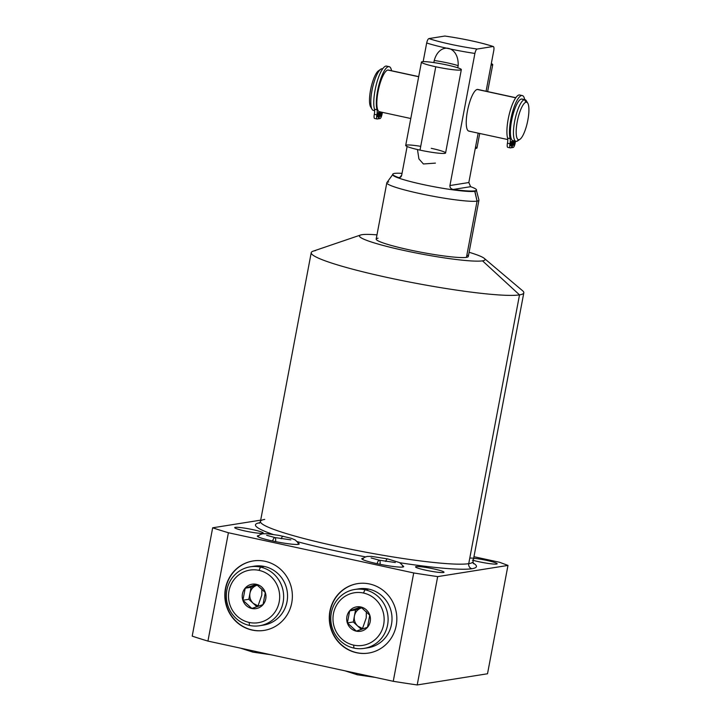 <?xml version="1.0" encoding="UTF-8"?>
<svg xmlns="http://www.w3.org/2000/svg" width="721" height="721" viewBox="0 0 721 721"><rect width="100%" height="100%" fill="white"/><g stroke="black" fill="none" stroke-linecap="round" stroke-linejoin="round"><path stroke-width="1.08" d="M487.513 673.765L417.207 684.95A189.416 18.62 -169.3 0 1 393.251 681.3L207.936 641.086A189.416 18.62 -169.3 0 1 192.201 636.129L212.668 527.79A189.416 18.62 10.7 0 0 228.404 532.747L207.936 641.086A189.416 18.62 -169.3 0 1 192.201 636.129L212.668 527.79L260.687 520.147L212.668 527.79A189.416 18.62 -169.3 0 0 228.404 532.747L413.719 572.952A189.416 18.62 10.7 0 0 437.674 576.611L417.207 684.95A189.416 18.62 -169.3 0 1 393.251 681.3L413.719 572.952L228.404 532.747L207.936 641.086L393.251 681.3L413.719 572.952A189.416 18.62 -169.3 0 0 437.674 576.611L507.981 565.417L437.674 576.611L417.207 684.95L487.513 673.765L507.981 565.417L487.513 673.765M361.978 234.695A63.917 6.282 -169.3 0 1 376.975 234.866A63.917 6.282 10.7 0 0 361.978 234.695A63.917 6.282 10.7 0 0 360.563 235.019A63.917 6.282 10.7 0 0 407.419 251.205A63.917 6.282 10.7 0 0 482.511 260.849A63.917 6.282 -169.3 0 1 404.526 250.584A63.917 6.282 -169.3 0 1 361.978 234.695M469.101 252.278A63.917 6.282 -169.3 0 1 482.511 260.849A63.917 6.282 10.7 0 0 484.323 258.406A63.917 6.282 10.7 0 0 469.101 252.278M378.047 238.182A46.874 4.605 10.7 0 0 409.249 249.836A46.874 4.605 10.7 0 0 466.442 257.361A46.874 4.605 10.7 0 0 466.893 254.964M315.528 250.62A108.177 10.635 10.7 0 0 311.229 252.665A108.177 10.635 10.7 0 0 401.399 280.433A108.177 10.635 10.7 0 0 519.517 294.88L468.731 563.669A108.177 10.635 -169.3 0 1 350.613 549.222A108.177 10.635 -169.3 0 1 260.443 521.454A108.177 10.635 -169.3 0 1 264.742 519.408M499.473 562.245L507.981 565.417L499.473 562.245L473.958 556.711L499.473 562.245M471.967 568.716A112.44 11.049 10.7 0 0 473.075 562.993A112.44 11.049 10.7 0 1 471.967 568.716A4.263 4.092 81 0 1 468.731 563.669L519.517 294.88A108.177 10.635 10.7 0 0 523.816 292.834L473.03 561.623A108.177 10.635 -169.3 0 1 468.731 563.669A4.263 4.092 -99 0 0 471.967 568.716A112.44 11.049 10.7 0 1 399.885 562.759A112.44 11.049 10.7 0 0 471.967 568.716M259.902 522.716A112.44 11.049 10.7 0 0 272.917 534.378A112.44 11.049 10.7 0 1 259.902 522.716M297.205 541.651A112.44 11.049 10.7 0 0 365.466 556.864A112.44 11.049 10.7 0 1 297.205 541.651M496.589 564.056A14.492 1.424 10.7 0 0 487.684 560.623A14.492 1.424 10.7 0 0 469.786 558.081A14.492 1.424 10.7 0 1 485.855 560.226A14.492 1.424 10.7 0 1 497.166 563.786A14.492 1.424 10.7 0 1 496.589 564.056A14.492 1.424 10.7 0 1 486.116 563.101A14.492 1.424 10.7 0 1 472.381 560.1A14.492 1.424 10.7 0 0 486.116 563.101A14.492 1.424 10.7 0 0 496.589 564.056M262.624 533.288A14.492 1.424 10.7 0 0 252.981 529.683A14.492 1.424 10.7 0 0 235.307 527.357A14.492 1.424 10.7 0 0 244.951 530.962A14.492 1.424 10.7 0 0 262.624 533.288A14.492 1.424 10.7 0 0 263.201 533.008A14.492 1.424 10.7 0 0 251.124 529.295A14.492 1.424 10.7 0 0 235.307 527.357L235.163 528.096L235.307 527.357A14.492 1.424 10.7 0 0 234.731 527.628A14.492 1.424 10.7 0 0 246.807 531.35A14.492 1.424 10.7 0 0 262.624 533.288M443.433 572.519A14.492 1.424 10.7 0 0 433.79 568.914A14.492 1.424 10.7 0 0 416.116 566.589A14.492 1.424 10.7 0 0 425.76 570.194A14.492 1.424 10.7 0 0 443.433 572.519A14.492 1.424 10.7 0 0 444.01 572.24A14.492 1.424 10.7 0 0 431.933 568.527A14.492 1.424 10.7 0 0 416.116 566.589L415.972 567.328L416.116 566.589A14.492 1.424 10.7 0 0 415.539 566.859A14.492 1.424 10.7 0 0 427.616 570.581A14.492 1.424 10.7 0 0 443.433 572.519M402.841 567.039A21.306 2.091 10.7 0 0 402.552 565.697A21.306 2.091 10.7 0 1 403.679 566.634A21.306 2.091 10.7 0 1 402.841 567.039A21.306 2.091 10.7 0 1 376.84 563.624A21.306 2.091 10.7 0 1 362.654 558.324A21.306 2.091 10.7 0 0 361.807 558.721A21.306 2.091 10.7 0 0 379.57 564.192A21.306 2.091 10.7 0 0 402.841 567.039M363.204 558.261A21.306 2.091 10.7 0 0 362.654 558.324A21.306 2.091 10.7 0 1 363.204 558.261M298.368 544.373A21.306 2.091 10.7 0 0 298.088 543.03A21.306 2.091 10.7 0 1 299.215 543.967A21.306 2.091 10.7 0 1 298.368 544.373A21.306 2.091 10.7 0 1 272.376 540.957A21.306 2.091 10.7 0 1 258.19 535.658A21.306 2.091 10.7 0 0 257.343 536.054A21.306 2.091 10.7 0 0 275.107 541.525A21.306 2.091 10.7 0 0 298.368 544.373M258.74 535.595A21.306 2.091 10.7 0 0 258.19 535.658A21.306 2.091 10.7 0 1 258.74 535.595M473.409 563.714L473.03 561.623A108.177 10.635 -169.3 0 1 468.731 563.669A108.177 10.635 -169.3 0 1 350.613 549.222A108.177 10.635 -169.3 0 1 260.443 521.454L259.326 523.266M484.323 258.406L522.59 290.752A108.177 10.635 -169.3 0 1 519.517 294.88L482.511 260.849L519.517 294.88A108.177 10.635 -169.3 0 1 392.44 278.576A108.177 10.635 -169.3 0 1 313.13 251.178L360.563 235.019M329.912 611.165A35.158 33.743 -99 0 0 356.571 652.73A35.158 33.743 -99 0 0 396.208 625.549A35.158 33.743 -99 0 0 369.558 583.974A35.158 33.743 -99 0 0 329.912 611.165A35.158 33.743 -99 0 0 368.584 653.073A35.158 33.743 -99 0 0 396.208 625.549A35.158 33.743 -99 0 0 357.535 583.631A35.158 33.743 -99 0 0 329.912 611.165L330.209 611.12A35.158 33.743 -99 0 0 368.737 653.055A35.158 33.743 81 0 1 330.209 611.12L329.912 611.165M225.448 588.498A35.158 33.743 -99 0 0 252.098 630.064A35.158 33.743 -99 0 0 291.744 602.882A35.158 33.743 -99 0 0 265.094 561.308A35.158 33.743 -99 0 0 225.448 588.498A35.158 33.743 -99 0 0 264.12 630.406A35.158 33.743 -99 0 0 291.744 602.882A35.158 33.743 -99 0 0 253.071 560.965A35.158 33.743 -99 0 0 225.448 588.498L225.745 588.453A35.158 33.743 81 0 1 253.215 560.947A35.158 33.743 81 0 0 225.745 588.453L225.448 588.498M357.688 583.613A35.158 33.743 -99 0 0 330.209 611.12A35.158 33.743 81 0 1 357.688 583.613M356.724 589.228A29.831 28.633 81 0 1 368.873 589.138A29.831 28.633 81 0 1 391.981 620.15A29.831 28.633 81 0 1 366.079 648.008M264.265 630.388A35.158 33.743 81 0 1 225.745 588.453A35.158 33.743 81 0 0 264.265 630.388M261.615 625.341A29.831 28.633 -99 0 0 287.517 597.484A29.831 28.633 -99 0 0 264.4 566.472A29.831 28.633 -99 0 0 252.26 566.562M362.528 558.991L362.654 558.324M258.064 536.325L258.19 535.658M468.308 256.469A46.874 4.605 -169.3 0 1 466.442 257.361L477.068 201.105A46.874 4.605 10.7 0 0 478.933 200.222L468.308 256.469M477.068 201.105L474.742 191.299A42.611 4.191 10.7 0 0 476.428 190.29L478.924 199.996A46.874 4.605 -169.3 0 1 477.068 201.105L466.442 257.361A46.874 4.605 -169.3 0 1 415.26 251.097A46.874 4.605 -169.3 0 1 376.182 239.066L386.816 182.81A46.874 4.605 10.7 0 0 425.886 194.841A46.874 4.605 10.7 0 0 477.068 201.105A46.874 4.605 -169.3 0 1 424.84 194.625A46.874 4.605 -169.3 0 1 386.898 182.611L392.774 174.482A42.611 4.191 10.7 0 0 427.256 185.405A42.611 4.191 10.7 0 0 474.742 191.299L474.824 190.858A42.611 4.191 10.7 0 0 476.518 190.047A42.611 4.191 10.7 0 0 470.624 186.685L468.83 182.53L478.167 133.133L468.83 182.53L449.931 185.54C449.832 187.676 450.958 188.983 453.311 189.443A42.611 4.191 10.7 0 0 474.824 190.858L477.068 201.105M486.08 91.243L493.795 50.443C494.173 47.793 493.921 46.486 493.056 46.514A38.348 3.767 10.7 0 0 444.839 36.05L428.995 38.573A38.348 3.767 10.7 0 0 477.203 49.037L493.056 46.514A38.348 3.767 10.7 0 0 444.839 36.05L428.995 38.573A38.348 3.767 10.7 0 0 477.203 49.037C476.293 49.28 475.527 50.758 474.896 53.444L449.931 185.54L474.896 53.444A42.611 4.191 -169.3 0 1 426.679 42.981A42.611 4.191 10.7 0 0 474.896 53.444C475.527 50.758 476.293 49.28 477.203 49.037L493.056 46.514C493.921 46.486 494.173 47.793 493.795 50.443L486.08 91.243M402.039 173.364A42.611 4.191 10.7 0 0 394.468 173.419A42.611 4.191 10.7 0 0 392.774 174.23A42.611 4.191 10.7 0 0 398.659 177.591C400.236 177.826 401.255 176.987 401.714 175.077L407.113 146.507L401.714 175.077L399.722 177.627L398.659 177.591A42.611 4.191 -169.3 0 1 394.468 173.419A42.611 4.191 -169.3 0 1 402.039 173.364M476.518 190.047L476.437 190.488A42.611 4.191 -169.3 0 1 474.742 191.299A42.611 4.191 -169.3 0 1 428.211 185.603A42.611 4.191 -169.3 0 1 392.693 174.662L392.774 174.23M388.673 181.926A46.874 4.605 10.7 0 0 386.816 182.81M423.155 61.646L426.679 42.981C427.31 40.295 428.076 38.826 428.995 38.573C428.076 38.826 427.31 40.295 426.679 42.981L423.155 61.646M417.468 149.544L418.919 158.935L423.416 163.973L435.43 163.117L423.416 163.973L418.919 158.935L417.468 149.544M457.772 67.783L458.168 65.683C459.043 45.558 439.459 41.43 434.24 60.492L433.844 62.583L434.24 60.492A20.296 1.992 -169.3 0 1 458.168 65.683C459.043 45.558 439.459 41.43 434.24 60.492A20.296 1.992 10.7 0 1 458.168 65.683L457.772 67.783M470.624 186.685A42.611 4.191 -169.3 0 1 474.824 190.858A42.611 4.191 -169.3 0 1 453.311 189.443L470.624 186.685L468.83 182.53L449.931 185.54C449.832 187.676 450.958 188.983 453.311 189.443L470.624 186.685M478.374 89.683A21.306 5.606 102.2 0 0 477.257 89.449A21.306 5.606 102.2 0 0 467.415 111.223A21.306 5.606 102.2 0 0 469.38 131.114M400.389 177.312L398.659 177.591L400.389 177.312M410.781 118.514L379.399 111.701A21.306 5.606 -77.8 0 1 378.219 90.756A21.306 5.606 -77.8 0 1 387.853 70.045A21.306 5.606 102.2 0 0 378.128 91.243A21.306 5.606 102.2 0 0 379.661 111.737A21.306 5.606 102.2 0 0 379.985 111.719M374.65 110.673L373.379 110.394A21.306 5.606 -77.8 0 1 372.198 89.449A21.306 5.606 -77.8 0 1 381.833 68.738L382.626 68.91L381.833 68.738A21.306 5.606 102.2 0 0 380.751 69.216A21.306 5.606 102.2 0 0 372.415 88.386A21.306 5.606 102.2 0 0 372.054 109.286A21.306 5.606 102.2 0 0 373.956 110.412M379.426 70.388A19.179 5.038 102.2 0 0 370.918 88.241A19.179 5.038 102.2 0 0 371.423 107.726A19.179 5.038 -77.8 0 1 370.63 106.879A19.179 5.038 -77.8 0 1 370.954 88.07A19.179 5.038 -77.8 0 1 378.453 70.82L380.751 69.216M518.994 139.712A19.179 5.038 102.2 0 0 527.853 120.11A19.179 5.038 102.2 0 0 526.087 102.211A19.179 5.038 102.2 0 0 517.227 121.804A19.179 5.038 102.2 0 0 518.994 139.712L516.596 141.361A21.306 5.606 -77.8 0 1 514.623 121.461A21.306 5.606 -77.8 0 1 524.464 99.687L526.087 102.211A19.179 5.038 102.2 0 0 517.227 121.804A19.179 5.038 102.2 0 0 518.994 139.712A19.179 5.038 102.2 0 0 519.967 139.279A19.179 5.038 102.2 0 0 527.466 122.029A19.179 5.038 102.2 0 0 527.79 103.22A19.179 5.038 102.2 0 0 526.087 102.211L524.464 99.687A21.306 5.606 102.2 0 0 514.83 120.398A21.306 5.606 102.2 0 0 516.011 141.343A21.306 5.606 102.2 0 0 516.596 141.361L518.994 139.712M516.011 141.343L512.955 140.685A21.306 5.606 -77.8 0 1 511.784 119.74A21.306 5.606 -77.8 0 1 521.418 99.029L524.464 99.687A21.306 5.606 -77.8 0 1 526.366 100.814L527.79 103.22M522.527 99.273A21.306 5.606 102.2 0 0 521.418 99.029A21.306 5.606 102.2 0 0 511.568 120.804A21.306 5.606 102.2 0 0 513.541 140.694M510.414 130.6A19.972 5.254 -77.8 0 1 515.497 107.159A19.972 5.254 102.2 0 0 510.414 130.6M388.97 70.288A21.306 5.606 102.2 0 0 387.853 70.045L418.676 76.732L387.853 70.045A21.306 5.606 -77.8 0 1 388.439 70.063L418.703 76.624M507.791 139.559L468.803 131.105A21.306 5.606 -77.8 0 1 467.623 110.16A21.306 5.606 -77.8 0 1 477.257 89.449L515.758 97.804L477.257 89.449A21.306 5.606 -77.8 0 1 477.834 89.458L515.83 97.705M382.68 68.837A21.306 5.606 102.2 0 0 381.833 68.738A21.306 5.606 -77.8 0 1 382.409 68.756L382.698 68.81M519.967 139.279L517.678 140.883A21.306 5.606 -77.8 0 1 516.596 141.361A21.306 5.606 102.2 0 0 518.787 139.856M524.464 99.687L521.418 99.029A21.306 5.606 -77.8 0 1 521.995 99.038L525.05 99.705A21.306 5.606 102.2 0 0 524.464 99.687M527.006 102.373A21.306 5.606 102.2 0 0 525.05 99.705M377.146 119.001L374.596 118.451A4.434 1.163 -77.8 0 0 374.713 118.451A4.434 1.163 -77.8 0 1 374.307 114.315L376.858 114.864A4.434 1.163 102.2 0 0 377.146 119.001A4.434 1.163 102.2 0 0 377.263 119.01L378.318 118.839L379.661 111.764L378.318 118.839L377.263 119.01A4.434 1.163 -77.8 0 1 376.858 114.864A6.3 1.658 102.2 0 0 377.02 109.763A23.532 6.183 -77.8 0 1 381.247 77.462A23.532 6.183 -77.8 0 1 391.566 70.739A23.532 6.183 102.2 0 0 389.142 66.665A23.532 6.183 102.2 0 0 379.381 83.221A23.532 6.183 102.2 0 0 377.02 109.763L374.469 109.213A23.532 6.183 -77.8 0 1 377.516 80.355A23.532 6.183 -77.8 0 1 387.754 66.909M382.454 112.368A6.3 1.658 102.2 0 0 382.076 114.035A4.434 1.163 -77.8 0 1 380.03 118.568L378.976 118.731L380.264 111.89L378.976 118.731L378.363 118.604L380.03 118.568A4.434 1.163 102.2 0 0 382.076 114.035A6.3 1.658 102.2 0 1 382.454 112.368M380.237 114.333A2.217 0.586 102.2 0 0 380.436 116.396A2.217 0.586 102.2 0 0 381.463 114.134A2.217 0.586 102.2 0 0 381.427 112.143A2.217 0.586 102.2 0 1 381.463 114.134L380.327 113.891L381.463 114.134A2.217 0.586 102.2 0 1 380.382 116.396A2.217 0.586 102.2 0 1 380.237 114.333A2.217 0.586 102.2 0 1 381.184 112.088A2.217 0.586 102.2 0 0 380.237 114.333M377.471 114.774A2.217 0.586 102.2 0 0 377.678 116.838A2.217 0.586 102.2 0 0 378.696 114.576A2.217 0.586 102.2 0 0 378.489 112.503A2.217 0.586 102.2 0 0 377.471 114.774A2.217 0.586 102.2 0 0 377.615 116.838A2.217 0.586 102.2 0 0 378.696 114.576L377.57 114.333L378.696 114.576A2.217 0.586 102.2 0 0 378.552 112.503A2.217 0.586 102.2 0 0 377.471 114.774M374.596 118.451A4.434 1.163 -77.8 0 1 374.307 114.315A6.3 1.658 102.2 0 0 374.469 109.213A6.3 1.658 -77.8 0 1 374.307 114.315L376.858 114.864A6.3 1.658 102.2 0 0 377.02 109.763L374.469 109.213A23.532 6.183 -77.8 0 1 376.831 82.663A23.532 6.183 -77.8 0 1 386.591 66.116L389.142 66.665M522.274 95.551L519.724 95.001A23.532 6.183 -77.8 0 0 509.963 111.557A23.532 6.183 -77.8 0 0 507.602 138.099L510.153 138.648A23.532 6.183 -77.8 0 1 514.379 106.347A23.532 6.183 -77.8 0 1 524.699 99.624A23.532 6.183 102.2 0 0 522.274 95.551A23.532 6.183 102.2 0 0 512.514 112.106A23.532 6.183 102.2 0 0 510.153 138.648A6.3 1.658 102.2 0 1 509.99 143.758L507.44 143.2L509.99 143.758A4.434 1.163 102.2 0 0 510.279 147.895A4.434 1.163 102.2 0 0 510.405 147.895L511.459 147.724L512.793 140.64L511.459 147.724L510.405 147.895A4.434 1.163 -77.8 0 1 509.99 143.758A6.3 1.658 102.2 0 0 510.153 138.648L507.602 138.099A6.3 1.658 -77.8 0 1 507.44 143.2A4.434 1.163 -77.8 0 0 507.728 147.336A4.434 1.163 -77.8 0 0 507.845 147.336A4.434 1.163 -77.8 0 1 507.44 143.2A6.3 1.658 102.2 0 0 507.602 138.099A23.532 6.183 -77.8 0 1 510.648 109.241A23.532 6.183 -77.8 0 1 520.886 95.794M515.587 141.253A6.3 1.658 102.2 0 0 515.209 142.929A4.434 1.163 -77.8 0 1 513.163 147.454L512.108 147.625L513.406 140.775L512.108 147.625L513.163 147.454A4.434 1.163 102.2 0 0 515.209 142.929A6.3 1.658 102.2 0 1 515.587 141.253M513.37 143.218A2.217 0.586 102.2 0 0 513.577 145.291A2.217 0.586 102.2 0 0 514.596 143.019A2.217 0.586 102.2 0 0 514.569 141.028A2.217 0.586 102.2 0 1 514.596 143.019L513.469 142.776L514.596 143.019A2.217 0.586 102.2 0 1 513.514 145.281A2.217 0.586 102.2 0 1 513.37 143.218A2.217 0.586 102.2 0 1 514.316 140.983A2.217 0.586 102.2 0 0 513.37 143.218M510.603 143.659A2.217 0.586 102.2 0 0 510.81 145.723A2.217 0.586 102.2 0 0 511.838 143.461A2.217 0.586 102.2 0 0 511.631 141.397A2.217 0.586 102.2 0 0 510.603 143.659A2.217 0.586 102.2 0 0 510.747 145.723A2.217 0.586 102.2 0 0 511.838 143.461L510.702 143.218L511.838 143.461A2.217 0.586 102.2 0 0 511.694 141.397A2.217 0.586 102.2 0 0 510.603 143.659M511.504 147.49L512.108 147.625L511.504 147.49M354.759 589.472L358.67 588.85A29.831 28.633 81 0 1 368.873 589.138L364.961 589.76A29.831 28.633 -99 0 0 354.759 589.472A29.831 28.633 -99 0 0 330.786 618.113A29.831 28.633 -99 0 0 353.939 648.098A29.831 28.633 81 0 1 331.318 612.832A29.831 28.633 81 0 1 364.961 589.76L363.483 593.032A26.632 25.559 -99 0 0 333.453 613.625A26.632 25.559 -99 0 0 353.641 645.115L353.939 648.098A29.831 28.633 -99 0 0 364.132 648.386A29.831 28.633 -99 0 0 388.105 619.745A29.831 28.633 -99 0 0 364.961 589.76L368.873 589.138A29.831 28.633 81 0 1 392.017 619.123A29.831 28.633 81 0 1 368.043 647.764L364.132 648.386M363.483 593.032A26.632 25.559 -99 0 0 333.453 613.625A26.632 25.559 -99 0 0 353.641 645.115A26.632 25.559 -99 0 0 383.671 624.521A26.632 25.559 -99 0 0 363.483 593.032L364.961 589.76A29.831 28.633 81 0 1 387.574 625.035A29.831 28.633 81 0 1 353.939 648.098L353.641 645.115A26.632 25.559 -99 0 0 383.671 624.521A26.632 25.559 -99 0 0 363.483 593.032M360.842 606.983A12.356 11.86 81 0 1 370.215 621.601A12.356 11.86 81 0 1 356.282 631.154A12.356 11.86 81 0 1 346.909 616.545A12.356 11.86 81 0 1 360.842 606.983A12.356 11.86 -99 0 0 346.909 616.545A12.356 11.86 -99 0 0 356.282 631.154L347.396 622.908L349.667 610.876L360.842 606.983L369.756 615.238L367.485 627.261L356.282 631.154A12.356 11.86 -99 0 0 370.215 621.601A12.356 11.86 -99 0 0 360.842 606.983M361.861 607.803L361.149 608.019C357.535 609.398 355.291 612.048 354.426 615.95C353.804 619.916 354.912 623.286 357.742 626.062L362.501 628.55L366.241 617.852L366.358 611.624L366.241 617.852L362.501 628.55L363.492 628.712A10.653 10.229 81 0 1 361.861 607.803L355.561 609.939L353.29 621.971L361.401 629.433L353.29 621.971L347.396 622.908L349.667 610.876L360.851 607.037L369.756 615.238L367.485 627.261L356.3 631.1L347.396 622.908L353.29 621.971L355.561 609.939L349.667 610.876L355.561 609.939L361.834 607.785M250.295 566.805A29.831 28.633 -99 0 0 226.322 595.447A29.831 28.633 -99 0 0 249.466 625.431L249.169 622.448A26.632 25.559 -99 0 0 279.207 601.855A26.632 25.559 -99 0 0 259.019 570.365L260.488 567.094A29.831 28.633 -99 0 0 250.295 566.805L254.207 566.183A29.831 28.633 81 0 1 264.4 566.472A29.831 28.633 81 0 1 287.544 596.456A29.831 28.633 81 0 1 263.58 625.098L259.668 625.72A29.831 28.633 -99 0 0 283.641 597.078A29.831 28.633 -99 0 0 260.488 567.094L264.4 566.472L260.488 567.094A29.831 28.633 81 0 1 283.11 602.368A29.831 28.633 81 0 1 249.466 625.431A29.831 28.633 -99 0 0 259.668 625.72M259.019 570.365A26.632 25.559 81 0 1 279.207 601.855A26.632 25.559 81 0 1 249.169 622.448A26.632 25.559 81 0 1 228.981 590.959A26.632 25.559 81 0 1 259.019 570.365A26.632 25.559 -99 0 0 228.981 590.959A26.632 25.559 -99 0 0 249.169 622.448L249.466 625.431A29.831 28.633 81 0 1 226.854 590.157A29.831 28.633 81 0 1 260.488 567.094L259.019 570.365M256.379 584.316A12.356 11.86 -99 0 0 242.445 593.879A12.356 11.86 -99 0 0 251.809 608.488A12.356 11.86 -99 0 0 265.743 598.935A12.356 11.86 -99 0 0 256.379 584.316L265.292 592.563L263.021 604.595L251.809 608.488A12.356 11.86 -99 0 0 265.743 598.935A12.356 11.86 -99 0 0 256.379 584.316A12.356 11.86 -99 0 0 242.445 593.879A12.356 11.86 -99 0 0 251.809 608.488L242.932 600.232L245.203 588.21L256.379 584.316M261.894 588.958L261.777 595.185L258.028 605.883L259.028 606.046A10.653 10.229 -99 0 1 258.028 605.883L261.777 595.185L261.894 588.958M253.269 603.396L258.028 605.883A10.653 10.229 -99 0 1 253.269 603.396L248.817 599.295L249.953 593.284C249.34 597.249 250.439 600.62 253.269 603.396L248.817 599.295L242.932 600.232L251.836 608.434L263.021 604.595L265.292 592.563L256.379 584.37L245.203 588.21L242.932 600.232L248.817 599.295L249.953 593.284A10.653 10.229 -99 0 0 253.269 603.396L256.937 606.767L253.269 603.396M257.397 585.137L256.685 585.353C253.062 586.732 250.827 589.381 249.953 593.284L251.088 587.273L256.685 585.353A10.653 10.229 -99 0 0 249.953 593.284L251.088 587.273L245.203 588.21L251.088 587.273L256.685 585.353A10.653 10.229 -99 0 1 257.397 585.137M461.323 69.649L445.578 152.987A20.296 1.992 -169.3 0 1 420.01 150.112L435.763 66.774A20.296 1.992 10.7 0 0 461.323 69.649A20.296 1.992 10.7 0 0 447.011 64.98A20.296 1.992 -169.3 0 1 460.521 70.027A20.296 1.992 -169.3 0 1 435.763 66.774A20.296 1.992 -169.3 0 1 422.245 61.727A20.296 1.992 -169.3 0 1 447.011 64.98A20.296 1.992 10.7 0 0 421.443 62.105A20.296 1.992 10.7 0 0 435.763 66.774L420.01 150.112A20.296 1.992 -169.3 0 1 405.698 145.453A20.296 1.992 -169.3 0 1 420.731 146.327M431.266 148.319A20.296 1.992 -169.3 0 1 444.776 153.366A20.296 1.992 -169.3 0 1 420.01 150.112A20.296 1.992 -169.3 0 1 405.698 145.453L421.443 62.105M491.019 65.115A20.296 1.992 10.7 0 0 492.731 64.647A20.296 1.992 10.7 0 0 491.307 63.592A20.296 1.992 10.7 0 1 491.019 65.115M479.726 133.475L476.978 147.985A20.296 1.992 -169.3 0 1 475.274 148.454A20.296 1.992 10.7 0 0 475.563 146.931M403.021 567.003L402.183 565.03L399.704 562.641L387.646 558.901A6.39 1.676 102.2 0 0 385.654 561.434A6.39 1.676 -77.8 0 1 387.646 558.901L371.378 556.369L367.043 556.45L364.375 557.387L362.293 559.307M380.066 564.291A6.39 1.676 102.2 0 0 379.381 560.217A6.39 1.676 102.2 0 0 377.047 563.669A6.39 1.676 -77.8 0 1 379.381 560.217L395.342 562.524M281.19 538.767A6.39 1.676 -77.8 0 1 283.182 536.235A6.39 1.676 102.2 0 0 281.19 538.767M272.583 541.002A6.39 1.676 -77.8 0 1 274.908 537.551A6.39 1.676 102.2 0 0 272.583 541.002M275.602 541.624A6.39 1.676 102.2 0 0 274.908 537.551L290.878 539.858M356.661 673.36A6.39 1.676 102.2 0 0 357.373 674.802A6.39 1.676 -77.8 0 1 356.661 673.36M240.472 648.152L252.909 652.135A6.39 1.676 -77.8 0 1 252.197 650.693A6.39 1.676 102.2 0 0 252.909 652.135L270.853 654.74M311.229 252.665L260.443 521.454M493.317 46.532C480.556 42.44 464.459 38.943 445.001 36.05M372.054 109.286L370.63 106.879M507.728 147.336L510.279 147.895M492.731 64.647L487.639 91.585M371.081 557.946L379.381 560.217M257.821 536.64L259.902 534.721L262.579 533.783L266.905 533.702L279.153 535.415L291.239 538.308L295.231 539.975L297.719 542.363L298.557 544.337M266.617 535.279L274.908 537.551M344.935 670.818L357.373 674.802L375.326 677.407"/></g></svg>
